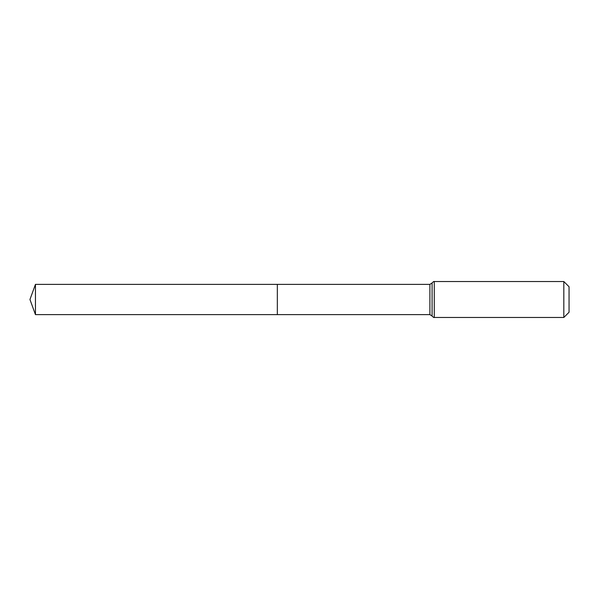 <?xml version="1.0" encoding="UTF-8"?>
<svg xmlns="http://www.w3.org/2000/svg" width="599" height="599" viewBox="0 0 599 599"><rect width="100%" height="100%" fill="white"/><g stroke="black" fill="none" stroke-linecap="round" stroke-linejoin="round"><path stroke-width="0.9" d="M277.337 284.375L277.337 314.625L277.337 284.375L35.453 284.375L35.453 314.625L429.895 314.625L429.895 284.375L277.337 284.375M563.824 281.53L563.824 317.47L569.05 312.244L569.05 286.756L563.824 281.53L434.275 281.53C434.065 281.193 433.332 281.665 432.089 282.953L429.895 284.375M563.824 317.47L434.275 317.47L434.275 281.53M434.275 317.47C434.065 317.807 433.332 317.335 432.089 316.047L432.089 282.953M432.089 316.047L429.895 314.625M35.453 284.375L29.95 299.5L35.453 314.625"/></g></svg>

